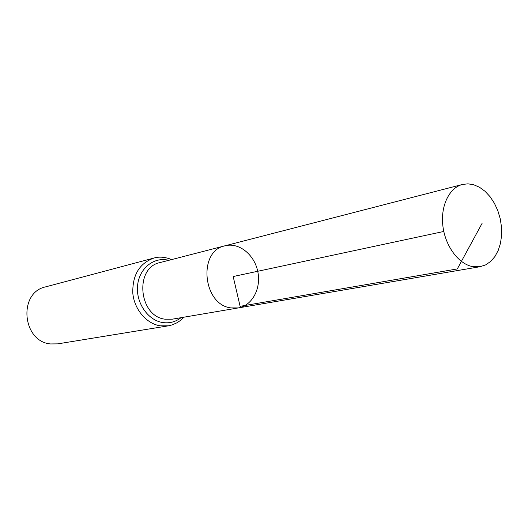 <?xml version="1.0" encoding="UTF-8"?>
<svg xmlns="http://www.w3.org/2000/svg" width="528" height="528" viewBox="0 0 528 528"><rect width="100%" height="100%" fill="white"/><g stroke="black" fill="none" stroke-linecap="round" stroke-linejoin="round"><path stroke-width="0.79" d="M238.253 307.93L172.181 319.196L165.238 319.216C138.58 316.523 134.237 267.498 160.07 262.568L224.961 245.804C197.729 250.906 202.745 304.762 230.927 307.91L238.253 307.93C252.377 305.613 261.452 288.123 257.723 271.28C254.232 254.384 238.801 242.141 224.961 245.804C197.729 250.906 202.745 304.762 230.927 307.91L238.253 307.93L480.077 266.713L485.687 264.865L490.717 261.4L494.967 256.483L498.267 250.318L500.504 243.17L501.6 235.33L501.514 227.106L500.247 218.816L497.864 210.791L494.452 203.346L490.136 196.766L485.08 191.321L479.483 187.242L473.57 184.701L467.96 183.83L462.475 184.457C449.368 187.704 440.55 205.63 442.827 225.502C444.992 245.375 457.882 263.34 471.801 266.429L480.077 266.713M171.692 259.565C165.026 256.951 159.086 256.456 153.872 258.073L45.606 286.869C17.972 292.479 22.117 341.629 50.582 343.946L57.803 343.86L168.373 325.829L172.022 324.958L177.177 322.694L181.018 320.041L184.021 317.176M443.797 231.462L233.171 276.533L240.108 306.326L457.301 268.93L482.143 223.258M153.872 258.073C139.432 263.314 132.403 274.996 132.799 293.119C134.264 309.448 146.441 323.763 160.307 325.842L168.373 325.829M168.769 260.324C154.235 256.417 139.247 268.138 137.597 285.41C135.703 302.636 147.86 320.371 162.763 322.542C169.541 323.499 175.633 321.882 181.038 317.684M224.961 245.804L462.475 184.457"/></g></svg>
